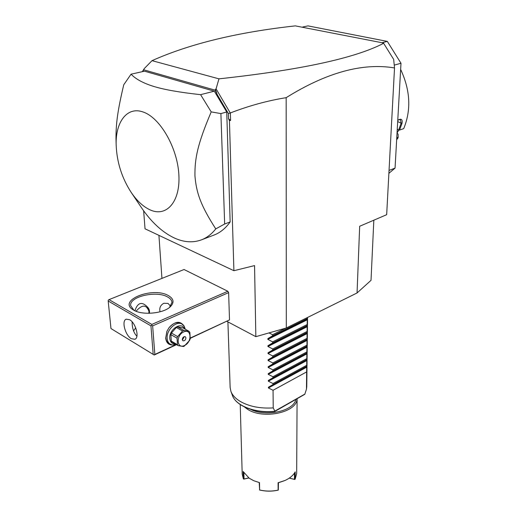 <?xml version="1.0" encoding="UTF-8"?>
<svg xmlns="http://www.w3.org/2000/svg" width="517" height="517" viewBox="0 0 517 517"><rect width="100%" height="100%" fill="white"/><g stroke="black" fill="none" stroke-linecap="round" stroke-linejoin="round"><path stroke-width="0.78" d="M373.83 220.197L371.019 280.337L357.053 292.965L286.315 327.978L255.844 336.664L226.924 321.354M255.844 336.664L254.551 265.589L233.904 270.708L229.432 120.642L228.527 118.71L228.372 113.533L230.362 112.945C249.084 105.733 267.683 100.641 286.159 97.668C326.557 72.496 362.682 62.583 394.523 67.94L386.671 214.691L359.67 226.265L357.053 292.965M286.159 97.668L286.315 327.978M394.523 67.94L393.67 59.39L383.801 43.57L382.8 43.202L383.524 43.021L383.756 43.531M389.036 170.423L395.053 168.115L388.881 173.324M382.005 42.724L387.323 41.399L400.992 63.268L395.053 168.115M400.992 63.268L394.245 65.123M302.639 27.026L307.97 25.882L387.323 41.399M400.643 69.427C410.336 90.229 411.358 109.966 403.706 128.636L399.525 130.077L402 123.389L401.147 123.24L398.497 130.297L399.525 130.077M397.747 120.513L398.827 119.666C401.573 118.535 402.633 119.776 402 123.389M397.037 133.05L398.122 134.168L398.187 137.212L397.851 138.265L396.72 138.666M397.851 138.265L396.662 139.68M397.037 132.998L398.697 130.258M398.187 137.212L396.772 137.709M398.575 119.828L400.423 119.673L401.147 123.24L397.689 121.54M397.263 129.108L398.497 130.297M142.304 71.676L144.333 68.522L152.017 60.657C189.842 43.79 237.613 32.196 295.336 25.882L383.524 43.021M230.194 112.855L216.067 88.853L218.962 78.843C300.093 70.06 354.953 58.227 383.536 43.344M228.527 118.71L230.582 120.448L230.362 112.945M229.432 120.642L230.582 120.448M158.926 235.351L161.944 278.398M190.301 338.047L229.516 319.907L190.275 338.318M229.516 319.907L228.617 292.622L227.842 291.265L184.058 269.519L109.022 299.627L108.273 300.125L108.182 301.004L110.974 328.547L154.208 355.011L176.543 344.671M233.904 270.708L145.038 228.805L143.642 210.8M228.372 113.533L217.211 94.572L215.15 90.171L143.636 69.782L142.86 71.553M131.247 192.492C121.87 178.048 116.836 162.183 116.157 144.896C115.433 122.148 127.014 106.328 142.808 111.905C159.895 117.243 177.531 147.733 178.869 174.836C180.472 202.031 166.306 217.463 150.053 209.857C143.267 206.716 136.999 200.926 131.247 192.492L141.354 207.53C151.145 221.935 162.021 232.03 173.977 237.82C183.567 242.279 192.654 242.99 201.236 239.933L213.831 235.132C220.106 232.779 225.548 228.378 230.149 221.935L226.737 111.976L214.297 91.179L144.489 71.184L131.066 74.183C135.79 79.172 143.422 83.282 153.969 86.507C164.503 89.706 180.045 92.427 200.596 94.669L214.297 91.179M152.017 60.657L218.962 78.843M144.333 68.522L143.636 69.782M217.211 94.572L215.421 89.325L215.15 90.171M215.421 89.325L216.067 88.853M201.236 239.933C206.716 237.885 211.563 234.201 215.763 228.895C200.57 205.262 196.344 192.738 194.941 175.825C194.741 158.493 197.416 144.424 211.207 111.892L220.901 113.585L226.737 111.976M211.207 111.892L200.596 94.669M220.901 113.585L224.662 223.99L230.149 221.935M215.763 228.895L224.662 223.99M116.157 144.896L115.995 138.44C115.97 124.326 117.32 111.846 123.75 84.782L131.066 74.183M227.842 291.265L151.83 324.424L109.022 299.627M133.657 310.129L133.38 309.967C116.836 300.474 152.825 286.302 168.413 295.601C173.964 298.891 174.507 302.691 170.048 307.008C162.965 313.625 142.123 315.448 133.657 310.129M151.83 324.424L151.752 325.361L152.638 325.884L228.617 292.622M176.168 344.581L154.848 354.442L152.638 325.884M172.484 345.039C168.497 344.942 166.222 342.616 165.673 338.047L166.991 331.177L168.975 327.778C174.901 321.335 179.838 320.605 183.787 325.6M154.848 354.442L154.06 354.946M153.194 354.436L150.951 325.878L108.182 301.004M131.331 338.7C125.224 335.378 121.327 320.708 126.193 319.183L129.618 319.713C135.751 322.905 139.726 337.769 134.892 339.275L131.331 338.7M150.951 325.878L151.752 325.361M136.902 336.244L136.908 336.25C133.709 332.877 132.119 328.075 132.119 321.852M135.713 327.843L133.496 330.977M160.044 311.796C159.165 307.983 160.432 305.14 163.837 303.266L168.031 303.408L170.623 306.238M133.929 310.284L130.672 305.67C129.063 296.59 156.502 290.308 167.592 296.965C170.319 298.458 171.786 300.254 171.98 302.361L169.498 307.453M148.954 313.296L149.051 311.001L147.539 307.085C141.897 301.256 137.677 302.477 134.879 310.762M147.539 307.085C149.239 308.933 149.833 311.001 149.323 313.289M148.89 313.296L148.948 311.383C146.395 304.429 142.097 304.39 136.049 311.266M176.303 344.529L172.271 345.007L168.956 343.488C167.069 342.325 166.009 340.367 165.77 337.627L166.862 331.487M170.326 344.303C168.445 343.133 167.385 341.175 167.146 338.428C166.203 330.066 176.387 320.385 182.062 324.114L184.168 326.137L185.26 329.187M169.182 327.507C173.053 323.067 176.885 321.677 180.679 323.338L182.062 324.114M175.457 344.038C172.135 344.07 170.248 342.202 169.789 338.435C168.788 329.478 181.461 321.193 184.433 328.722M189.125 331.365L189.855 332.328L190.217 338.79L189.636 340.341L184.149 346.235L183.49 346.506L178.21 345.647L172.045 342.034L171.295 341.084L170.862 334.609L171.444 333.038L176.342 327.487L177.661 326.893L182.915 327.868L189.125 331.365L183.878 330.408L182.553 331.009L176.342 327.487M171.295 341.084L177.467 344.69L178.21 345.647M170.862 334.609L177.053 338.183L177.467 344.69M171.444 333.038L177.635 336.606L177.053 338.183M177.635 336.606L182.553 331.009M177.661 326.893L183.878 330.408M184.511 345.479C192.311 342.196 191.548 328.075 183.703 331.933C175.754 335.229 176.685 349.511 184.511 345.479M182.281 339.579L182.921 340.768C184.582 341.033 185.584 340.076 185.933 337.892L185.286 336.696C183.632 336.438 182.63 337.401 182.281 339.579M182.365 340.037L184.369 336.58M307.266 317.606L306.652 371.91L273.06 390.277L273.215 407.907C260.109 408.695 249.058 406.504 240.062 401.321C235.371 398.426 232.32 395.091 230.905 391.324L230.143 387.524L227.907 321.871M306.988 366.941L306.762 386.587L306.458 389.185L304.791 394.303L274.74 411.493C255.689 413.678 235.933 406.142 232.379 395.369C235.713 405.8 255.695 413.529 274.921 411.248L273.215 407.907M250.661 409.367C265.951 417.303 293.643 411.093 295.821 399.551M244.405 406.937L247.578 409.277C263.224 419.798 297.068 412.404 297.055 398.846M240.224 404.553L242.195 474.134L243.339 478.787L243.139 471.504L249.239 478.257L253.95 480.804L259.508 482.619L253.95 480.804M259.508 482.619L259.637 489.974C265.757 491.396 271.916 491.441 278.127 490.11L278.081 482.749L285.158 480.422C289.921 478.206 293.268 475.349 295.207 471.866L295.168 479.156L296.668 473.469L297.094 398.827M248.826 477.966L243.875 479.11L243.339 478.787M243.862 472.835L244.037 479.007L243.694 479.123M248.755 477.921L244.037 479.007M259.637 489.974L259.204 482.587M259.489 489.954L259.851 490.064C265.835 491.46 271.871 491.505 277.946 490.2L278.127 490.11M278.081 482.749L278.43 482.729L278.301 490.097M278.437 482.729L284.835 480.564M295.168 479.156L294.457 479.369L294.49 473.042M294.813 479.485L289.262 478.128M294.457 479.369L289.32 478.089M306.652 371.91L306.458 389.185M273.06 390.277L268.401 387.97L268.394 387.252L273.015 384.538L273.002 383.53L268.329 381.197L268.317 380.473L272.95 377.74L272.944 376.725L268.252 374.373L268.239 373.642L272.892 370.889L272.886 369.862L268.174 367.49L268.161 366.753L272.834 363.981L272.827 362.947L268.09 360.549L268.084 359.813L272.776 357.021L272.769 355.974L268.013 353.557L268.006 352.807L272.717 349.996L272.705 348.943L267.935 346.5L267.922 345.75L272.653 342.92L272.646 341.853L267.851 339.391L267.845 338.635L272.595 335.779L272.582 334.706L268.995 332.916M273.015 384.538L306.717 366.294M273.002 383.53L306.723 365.299M272.95 377.74L306.788 359.638M272.944 376.725L306.801 358.636M272.892 370.889L306.865 352.93M272.886 369.862L306.878 351.922M272.834 363.981L306.943 346.17M272.827 362.947L306.956 345.156M272.776 357.021L307.02 339.359M272.769 355.974L307.033 338.338M272.717 349.996L307.098 332.489M272.705 348.943L307.111 331.462M272.653 342.92L307.176 325.568M272.646 341.853L307.188 324.534M272.595 335.779L307.253 318.595M272.582 334.706L286.011 328.062M304.862 394.083L274.889 411.08M306.988 367.044L268.401 387.97M307.066 360.33L306.995 366.359L268.394 387.252M307.059 360.439L268.329 381.197M307.137 353.667L307.072 359.748L268.317 380.473M307.137 353.777L268.252 374.373M307.214 346.952L307.143 353.079L268.239 373.642M307.214 347.062L268.174 367.49M307.292 340.186L307.221 346.364L268.161 366.753M307.292 340.296L268.09 360.549M307.298 339.572L268.084 359.813M307.369 333.471L268.013 353.557M307.453 326.492L307.382 332.767L268.006 352.807M307.453 326.602L267.935 346.5M307.531 319.564L307.46 325.884L267.922 345.75M307.531 319.674L267.851 339.391M307.537 318.931L267.845 338.635M232.379 395.369L230.905 391.324M307.298 339.591L307.376 333.368M307.537 318.95L307.557 317.464"/></g></svg>
